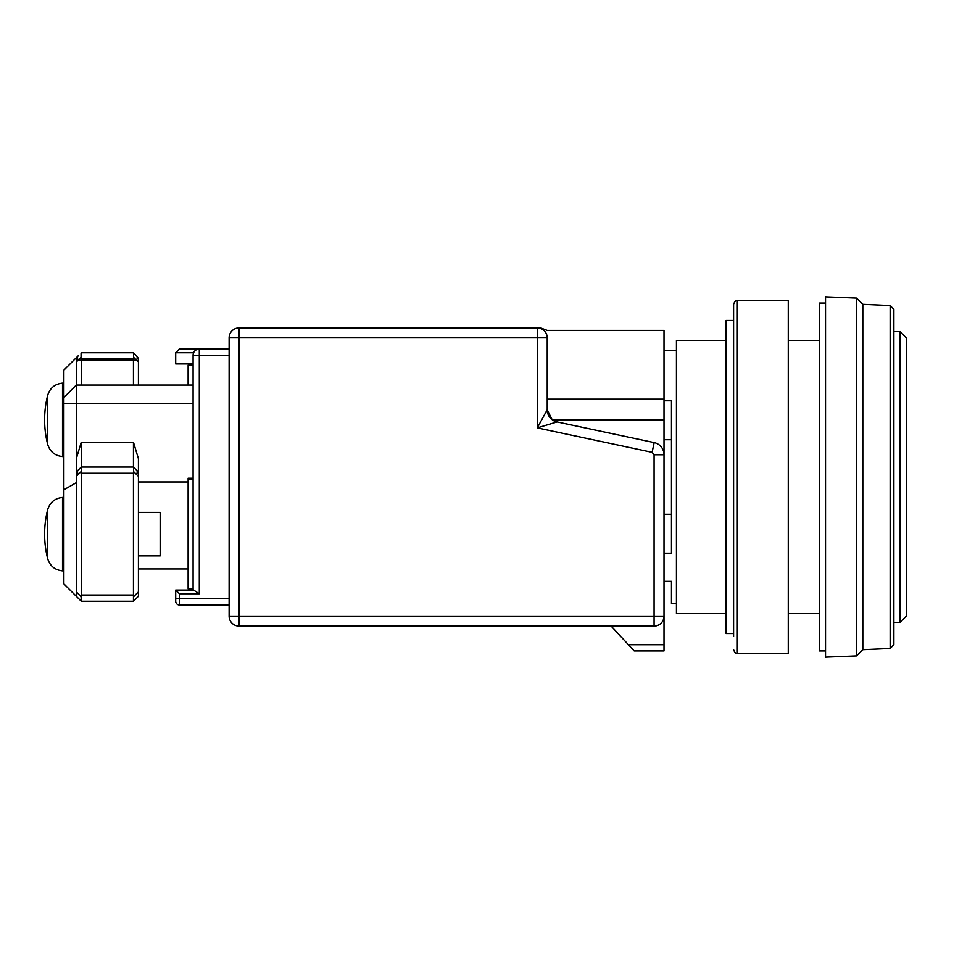 <?xml version="1.0" encoding="UTF-8"?>
<svg xmlns="http://www.w3.org/2000/svg" width="954" height="954" viewBox="0 0 954 954"><rect width="100%" height="100%" fill="white"/><g stroke="black" fill="none" stroke-linecap="round" stroke-linejoin="round"><path stroke-width="1.43" d="M900.087 331.622L906.3 337.835L906.3 616.165L900.087 622.378L900.087 331.622L893.874 331.539M900.087 622.378L893.874 622.461M726.137 340.328L676.434 340.328L676.434 613.672L726.137 613.672M825.532 303.05L819.319 303.05L819.319 650.95L825.532 650.95M664.008 400.787L671.461 400.787L671.461 553.213L664.008 553.213M676.434 603.739L671.461 603.739L671.461 581.368L664.008 581.368M825.532 296.837L825.532 657.163L856.597 655.923L856.597 298.077L825.532 296.837M552.342 419.843L664.008 419.843L664.008 330.382L547.214 330.382L540.632 327.902M664.008 419.843L664.008 644.737L628.424 644.737L634.183 650.95L664.008 650.95L664.008 644.737M547.214 399.166L664.008 399.166M546.511 411.055L537.269 427.893L537.269 327.902A9.945 9.945 0 0 1 547.214 337.835L229.127 337.835A9.945 9.945 0 0 1 239.072 327.902L537.269 327.902C541.383 327.902 541.383 327.902 537.269 327.902A9.945 9.945 0 0 1 547.214 337.835C547.214 327.914 547.214 327.914 547.214 337.835L547.214 337.024M671.461 439.722L664.008 439.722M664.008 514.278L671.461 514.278M890.142 648.47L890.142 305.53L893.874 309.263L893.874 644.737L890.142 648.47L862.81 649.71L862.81 304.29L856.597 298.077M862.81 649.71L856.597 655.923M547.214 337.835L547.214 409.779A12.426 12.426 0 0 0 557.053 421.942L537.269 427.893L547.214 409.779A12.426 12.426 0 0 0 557.053 421.942L654.17 442.596A12.426 12.426 0 0 1 664.008 454.76A12.426 12.426 0 0 0 654.17 442.596L652.107 452.327L537.269 427.893M664.008 616.165L654.074 616.165L654.074 626.098A9.945 9.945 0 0 0 664.008 616.165A9.945 9.945 0 0 1 654.074 626.098L239.072 626.098A9.945 9.945 0 0 1 229.127 616.165L229.127 337.835M552.187 419.724L547.214 409.779M239.072 327.902L239.072 616.165L654.074 616.165L654.074 454.76L652.107 452.327M611.109 626.098L628.424 644.737M664.008 650.95L634.183 650.95M229.127 349.021L179.424 349.021L199.303 349.021L199.303 355.234L229.127 355.234M179.173 604.967L229.127 604.979M175.703 352.491A3.733 3.733 0 0 0 175.703 352.753L179.424 349.021A3.733 3.733 0 0 0 179.173 349.033M196.119 349.903L199.303 349.021A6.213 6.213 0 0 0 193.09 355.234L193.09 590.073M199.303 360.207L199.303 593.793L193.614 590.073L175.703 590.073L179.424 593.793L199.303 593.793L199.303 355.234L193.09 355.234M175.703 590.073L175.703 598.766L179.424 598.766L179.424 593.793M229.127 598.766L179.424 598.766L179.424 604.979A3.733 3.733 0 0 1 175.703 601.247L175.703 601.509M193.614 352.753L175.703 352.753L175.703 363.927L193.09 363.927M188.129 479.48L188.129 588.821L193.09 588.821L193.09 479.48L188.129 479.48L188.129 478.24L193.09 478.24M76.296 361.864L78.204 360.207A6.213 3.589 -135 0 1 78.204 355.806L76.296 357.714L76.296 385.058L63.87 397.484L76.296 385.058L193.09 385.058L193.09 365.179L188.129 365.179L188.129 385.058M175.703 601.247L175.703 598.766M76.296 385.058L76.296 458.695L81.269 442.215L133.453 442.215L138.425 458.695L138.425 472.027M138.425 481.973L188.129 481.973M188.129 568.942L138.425 568.942L188.129 568.942M81.269 385.058L81.269 358.966L133.453 358.966L133.453 385.058M138.425 357.905L138.425 385.058M78.204 355.806L63.87 370.14L63.87 403.697L193.09 403.697M76.296 482.688L63.87 489.772L63.87 403.697M138.425 476.368L136.517 474.52A6.213 3.589 135 0 0 136.517 470.119L138.425 471.98L138.425 596.286L133.453 601.247L133.453 595.034L81.269 595.034L81.054 596.644L76.296 591.885L76.296 476.368L78.204 474.52A6.213 3.589 -135 0 1 78.204 470.119L76.296 471.98L76.296 476.368M133.453 442.215L133.453 467.055L81.269 467.055L81.269 442.215M78.204 598.194L63.87 583.86L63.87 489.772M81.054 352.956L81.054 357.356L78.204 360.207L136.517 360.207L133.667 357.356L133.453 352.753L136.517 355.806A6.213 3.589 135 0 1 136.517 360.207L138.425 361.864M133.667 352.956L136.517 355.806M76.296 458.695L76.296 471.98M136.517 598.194L133.667 601.044M81.054 467.269L78.204 470.119L81.269 467.055L81.269 473.267L133.453 473.267L133.667 467.269L136.517 470.119L133.667 467.269M133.453 473.267L133.453 595.034M81.054 357.356L81.269 358.966M133.667 357.356L133.453 358.966M133.453 352.753L81.269 352.753M81.269 473.267L81.269 595.034M133.453 601.247L81.269 601.247L76.296 596.286L76.296 591.885M81.269 601.247L81.054 596.644M138.425 555.896L160.165 555.896L160.165 512.417L138.425 512.417M47.7 395.266A99.407 99.407 0 0 0 47.7 444.421L47.7 395.266C49.99 387.992 54.927 383.949 62.511 383.126L63.87 383.055M62.511 570.874L62.511 497.439C54.927 498.262 49.99 502.305 47.7 509.579L47.7 558.734C49.99 566.008 54.927 570.051 62.511 570.874L63.87 570.945M737.323 653.442L737.323 300.558L788.266 300.558L788.266 653.442L737.323 653.442C736.13 654.194 734.89 652.953 733.59 649.71M733.59 320.449L726.137 320.449L726.137 633.551L733.59 633.551M737.323 300.558C736.13 299.806 734.89 301.047 733.59 304.29L733.59 636.473M229.127 616.165L239.072 616.165L239.072 626.098M654.074 454.76L664.008 454.76M138.425 591.885L133.667 596.644M136.517 474.52L133.667 471.67M78.204 474.52L81.054 471.67M62.511 383.126L62.511 456.561L63.87 456.632M788.266 613.672L819.319 613.672M788.266 340.328L819.319 340.328M664.008 350.261L676.434 350.261M890.142 305.53L862.81 304.29M62.511 497.439L63.87 497.368M47.7 444.421C49.99 451.695 54.927 455.738 62.511 456.561M47.7 509.579A99.407 99.407 0 0 0 47.7 558.734"/></g></svg>
